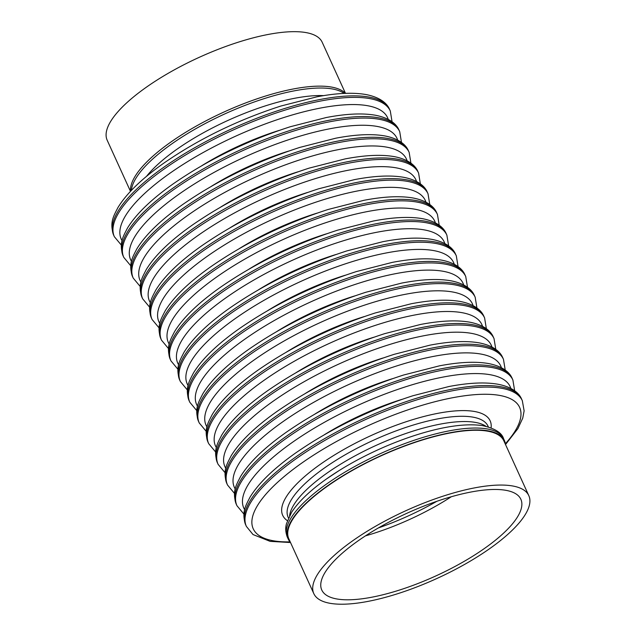 <?xml version="1.0" encoding="UTF-8"?>
<svg xmlns="http://www.w3.org/2000/svg" width="636" height="636" viewBox="0 0 636 636"><rect width="100%" height="100%" fill="white"/><g stroke="black" fill="none" stroke-linecap="round" stroke-linejoin="round"><path stroke-width="0.95" d="M130.515 191.293A118.797 37.476 -24.5 0 1 170.973 141.979A118.797 37.476 -24.5 0 1 345.42 93.357M505.469 444.421A118.797 37.476 155.5 0 0 504.435 440.573A118.797 37.476 155.5 0 0 436.224 435.851A118.797 37.476 155.5 0 0 327.643 485.761A118.797 37.476 155.5 0 0 288.235 539.097A118.797 37.476 155.5 0 0 290.469 542.405M496.716 489.482A109.392 34.511 155.5 0 0 379.128 527.514A109.392 34.511 155.5 0 0 321.768 589.993A109.392 34.511 155.5 0 0 345.897 599.788A109.392 34.511 155.5 0 0 463.493 561.755A109.392 34.511 155.5 0 0 520.852 499.268A109.392 34.511 155.5 0 0 496.716 489.482M339.87 604.2A118.137 37.27 155.5 0 0 466.864 563.122A118.137 37.27 155.5 0 0 528.81 495.643A118.137 37.27 155.5 0 0 502.75 485.069A118.137 37.27 155.5 0 0 375.749 526.147A118.137 37.27 155.5 0 0 313.81 593.627A118.137 37.27 155.5 0 0 339.87 604.2M313.81 593.627L288.831 538.827A118.137 37.27 -24.5 0 1 350.778 471.348A118.137 37.27 -24.5 0 1 477.779 430.27A118.137 37.27 -24.5 0 1 503.839 440.843L528.81 495.643M130.475 191.341L107.19 140.238A118.137 37.27 -24.5 0 1 171.243 71.558A118.137 37.27 -24.5 0 1 299.119 31.8A118.137 37.27 -24.5 0 1 322.19 42.254L345.483 93.357M365.485 535.854A109.392 34.511 155.5 0 0 451.306 496.74M146.471 176.395A114.456 36.109 -24.5 0 1 176.768 149.349A114.456 36.109 -24.5 0 1 323.708 95.623M131.382 190.379A118.797 37.476 -24.5 0 1 171.831 143.863A118.797 37.476 -24.5 0 1 344.156 93.413M220.557 291.296A151.614 47.835 155.5 0 0 170.265 359.364C166.036 346.755 169.963 340.642 174.558 331.65C183.184 317.547 198.519 302.728 220.565 287.178C255.465 263.081 294.452 244.081 337.525 230.184L373.396 221.002C393.175 217.21 409.552 216.439 422.511 218.689C437.409 221.559 443.968 228.085 446.186 233.619A151.614 47.835 155.5 0 0 359.125 227.593A151.614 47.835 155.5 0 0 220.557 291.296M448.634 245.917L446.877 235.137A151.614 47.835 155.5 0 0 359.817 229.103A151.614 47.835 155.5 0 0 221.241 292.806A151.614 47.835 155.5 0 0 170.957 360.882L177.937 369.278M444.818 243.548A146.359 46.174 155.5 0 0 362.576 235.407A146.359 46.174 155.5 0 0 226.344 297.521A146.359 46.174 155.5 0 0 178.652 364.841M335.935 254.511A113.979 35.958 155.5 0 0 258.367 289.865M211.12 270.602A151.614 47.835 155.5 0 0 160.836 338.67C156.607 326.061 160.534 319.948 165.129 310.956C173.755 296.853 189.091 282.034 211.136 266.492C246.037 242.388 285.023 223.387 328.089 209.49L363.967 200.308C383.747 196.516 400.124 195.745 413.082 197.995C427.98 200.865 434.539 207.392 436.757 212.933A151.614 47.835 155.5 0 0 349.697 206.899A151.614 47.835 155.5 0 0 211.12 270.602M439.206 225.224L437.449 214.443A151.614 47.835 155.5 0 0 350.388 208.409A151.614 47.835 155.5 0 0 211.812 272.113A151.614 47.835 155.5 0 0 161.52 340.188L168.508 348.584M435.382 222.854A146.359 46.174 155.5 0 0 353.147 214.714A146.359 46.174 155.5 0 0 216.916 276.827A146.359 46.174 155.5 0 0 169.224 344.148M326.507 233.825A113.979 35.958 155.5 0 0 248.938 269.171M201.691 249.908A151.614 47.835 155.5 0 0 151.408 317.984C147.17 305.367 151.106 299.262 155.701 290.27C164.319 276.167 179.662 261.34 201.707 245.798C236.608 221.694 275.587 202.693 318.66 188.797L354.53 179.614C374.318 175.822 390.687 175.051 403.653 177.301C418.544 180.171 425.11 186.698 427.328 192.239A151.614 47.835 155.5 0 0 340.268 186.205A151.614 47.835 155.5 0 0 201.691 249.908M429.777 204.53L428.012 193.749A151.614 47.835 155.5 0 0 340.96 187.715A151.614 47.835 155.5 0 0 202.383 251.419A151.614 47.835 155.5 0 0 152.091 319.495L159.072 327.89M425.953 202.161A146.359 46.174 155.5 0 0 343.718 194.02A146.359 46.174 155.5 0 0 207.487 256.133A146.359 46.174 155.5 0 0 159.795 323.454M317.078 213.132A113.979 35.958 155.5 0 0 239.502 248.477M192.263 229.214A151.614 47.835 155.5 0 0 141.971 297.29C137.742 284.682 141.677 278.568 146.264 269.577C154.89 255.473 170.225 240.647 192.279 225.104C227.179 201 266.158 181.999 309.231 168.103L345.102 158.921C364.889 155.128 381.258 154.357 394.225 156.615C409.115 159.477 415.674 166.004 417.9 171.545A151.614 47.835 155.5 0 0 330.839 165.511A151.614 47.835 155.5 0 0 192.263 229.214M420.348 183.836L418.583 173.056A151.614 47.835 155.5 0 0 331.523 167.022A151.614 47.835 155.5 0 0 192.954 230.725A151.614 47.835 155.5 0 0 142.663 298.801L149.643 307.204M416.524 181.467A146.359 46.174 155.5 0 0 334.282 173.326A146.359 46.174 155.5 0 0 198.058 235.439A146.359 46.174 155.5 0 0 150.366 302.76M307.641 192.438A113.979 35.958 155.5 0 0 230.073 227.783M182.834 208.521A151.614 47.835 155.5 0 0 132.542 276.596C128.313 263.988 132.24 257.874 136.835 248.883C145.461 234.779 160.797 219.953 182.85 204.41C217.743 180.306 256.729 161.306 299.802 147.409L335.673 138.227C355.46 134.435 371.829 133.663 384.788 135.921C399.686 138.783 406.245 145.31 408.463 150.851A151.614 47.835 155.5 0 0 321.411 144.817A151.614 47.835 155.5 0 0 182.834 208.521M410.912 163.142L409.155 152.362A151.614 47.835 155.5 0 0 322.094 146.328A151.614 47.835 155.5 0 0 183.518 210.031A151.614 47.835 155.5 0 0 133.234 278.107L140.214 286.51M407.096 160.773A146.359 46.174 155.5 0 0 324.853 152.632A146.359 46.174 155.5 0 0 188.622 214.745A146.359 46.174 155.5 0 0 140.93 282.066M298.212 171.744A113.979 35.958 155.5 0 0 220.644 207.09M173.405 187.827A151.614 47.835 155.5 0 0 123.114 255.903C118.884 243.294 122.812 237.18 127.407 228.189C136.032 214.086 151.368 199.259 173.413 183.717C208.314 159.612 247.301 140.62 290.374 126.715L326.244 117.533C346.024 113.741 362.401 112.977 375.359 115.227C390.258 118.097 396.816 124.616 399.034 130.157A151.614 47.835 155.5 0 0 311.974 124.123A151.614 47.835 155.5 0 0 173.405 187.827M401.483 142.448L399.726 131.668A151.614 47.835 155.5 0 0 312.666 125.634A151.614 47.835 155.5 0 0 174.089 189.337A151.614 47.835 155.5 0 0 123.805 257.413L130.785 265.816M397.659 140.079A146.359 46.174 155.5 0 0 315.424 131.938A146.359 46.174 155.5 0 0 179.193 194.052A146.359 46.174 155.5 0 0 131.501 261.372M288.784 151.05A113.979 35.958 155.5 0 0 211.216 186.404M163.969 167.133A151.614 47.835 155.5 0 0 113.685 235.209C109.448 222.6 113.383 216.486 117.978 207.495C126.604 193.392 141.939 178.565 163.985 163.023C198.885 138.918 237.872 119.926 280.937 106.021L316.815 96.839C336.595 93.047 352.972 92.284 365.931 94.533C380.821 97.403 387.388 103.922 389.606 109.464A151.614 47.835 155.5 0 0 302.545 103.43A151.614 47.835 155.5 0 0 163.969 167.133M392.054 121.754L390.297 110.974A151.614 47.835 155.5 0 0 303.237 104.94A151.614 47.835 155.5 0 0 164.66 168.643A151.614 47.835 155.5 0 0 114.369 236.719L121.349 245.122M388.23 119.385A146.359 46.174 155.5 0 0 305.995 111.244A146.359 46.174 155.5 0 0 169.764 173.358A146.359 46.174 155.5 0 0 122.072 240.678M279.355 130.356A113.979 35.958 155.5 0 0 201.779 165.71M485.92 426.279A109.829 34.646 155.5 0 0 326.944 473.16A109.829 34.646 155.5 0 0 289.595 515.748M339.282 470.465L326.801 478.733C310.36 490.292 298.626 501.494 291.582 512.338L286.47 523.69C286.208 524.915 284.531 529.852 287.377 537.213A118.797 37.476 155.5 0 1 326.785 483.869A118.797 37.476 155.5 0 1 435.358 433.959A118.797 37.476 155.5 0 1 503.577 438.681C501.74 432.647 494.633 428.274 482.255 425.571C466.037 423.338 445.001 426.176 419.148 434.07A114.456 36.109 155.5 0 0 339.282 470.465A114.456 36.109 155.5 0 0 326.864 478.685M378.364 527.952A114.234 36.037 155.5 0 0 436.892 501.279M295.994 456.839A151.614 47.835 155.5 0 0 245.711 524.915C241.481 512.306 245.409 506.192 250.004 497.201C258.629 483.098 273.965 468.271 296.01 452.729C330.911 428.624 369.898 409.632 412.963 395.727L448.841 386.545C468.621 382.753 484.998 381.99 497.956 384.239C512.855 387.109 519.413 393.628 521.631 399.17A151.614 47.835 155.5 0 0 434.571 393.135A151.614 47.835 155.5 0 0 295.994 456.839M505.525 444.548L517.871 428.648L522.744 418.138L524.12 410.848L522.323 400.68A151.614 47.835 155.5 0 0 435.263 394.646A151.614 47.835 155.5 0 0 296.686 458.349A151.614 47.835 155.5 0 0 246.394 526.425L253.017 534.55L270.133 541.363L290.525 542.532M505.382 443.737A146.359 46.174 155.5 0 0 471.904 394.924A146.359 46.174 155.5 0 0 301.79 463.064A146.359 46.174 155.5 0 0 290.008 541.888M491.095 427.853A113.979 35.958 155.5 0 0 433.776 414.155A113.979 35.958 155.5 0 0 320.512 464.177A113.979 35.958 155.5 0 0 287.393 520.685M488.361 426.923L487.995 426.128A109.829 34.646 155.5 0 0 424.935 421.763A109.829 34.646 155.5 0 0 324.551 467.905A109.829 34.646 155.5 0 0 288.124 517.219L288.482 518.006M286.566 436.145A151.614 47.835 155.5 0 0 236.282 504.221C232.045 491.612 235.98 485.499 240.575 476.507C249.193 462.404 264.536 447.577 286.582 432.035C321.482 407.93 360.461 388.938 403.534 375.033L439.404 365.851C459.192 362.059 475.561 361.296 488.528 363.546C503.418 366.416 509.985 372.935 512.203 378.476A151.614 47.835 155.5 0 0 425.142 372.442A151.614 47.835 155.5 0 0 286.566 436.145M514.651 390.766L512.886 379.986A151.614 47.835 155.5 0 0 425.834 373.952A151.614 47.835 155.5 0 0 287.257 437.655A151.614 47.835 155.5 0 0 236.966 505.731L243.946 514.134M510.827 388.397A146.359 46.174 155.5 0 0 428.592 380.256A146.359 46.174 155.5 0 0 292.361 442.37A146.359 46.174 155.5 0 0 244.669 509.69M401.952 399.368A113.979 35.958 155.5 0 0 324.376 434.722M277.137 415.451A151.614 47.835 155.5 0 0 226.845 483.527C222.616 470.918 226.551 464.805 231.138 455.813C239.764 441.71 255.1 426.883 277.153 411.341C312.045 387.245 351.032 368.244 394.105 354.347L429.976 345.157C449.763 341.373 466.132 340.602 479.099 342.852C493.989 345.722 500.548 352.241 502.774 357.782A151.614 47.835 155.5 0 0 415.713 351.748A151.614 47.835 155.5 0 0 277.137 415.451M505.223 370.072L503.458 359.292A151.614 47.835 155.5 0 0 416.397 353.266A151.614 47.835 155.5 0 0 277.829 416.962A151.614 47.835 155.5 0 0 227.537 485.037L234.517 493.441M501.399 367.703A146.359 46.174 155.5 0 0 419.156 359.563A146.359 46.174 155.5 0 0 282.925 421.676A146.359 46.174 155.5 0 0 235.24 488.997M392.515 378.674A113.979 35.958 155.5 0 0 314.947 414.028M267.708 394.757A151.614 47.835 155.5 0 0 217.417 462.833C213.187 450.224 217.115 444.111 221.71 435.119C230.335 421.016 245.671 406.189 267.724 390.647C302.617 366.551 341.604 347.55 384.677 333.654L420.547 324.463C440.327 320.679 456.704 319.908 469.662 322.158C484.56 325.028 491.119 331.547 493.337 337.088A151.614 47.835 155.5 0 0 406.285 331.062A151.614 47.835 155.5 0 0 267.708 394.757M495.786 349.379L494.029 338.598A151.614 47.835 155.5 0 0 406.968 332.572A151.614 47.835 155.5 0 0 268.392 396.276A151.614 47.835 155.5 0 0 218.108 464.344L225.088 472.747M491.97 347.01A146.359 46.174 155.5 0 0 409.727 338.869A146.359 46.174 155.5 0 0 273.496 400.982A146.359 46.174 155.5 0 0 225.804 468.311M383.087 357.981A113.979 35.958 155.5 0 0 305.519 393.334M258.28 374.063A151.614 47.835 155.5 0 0 207.988 442.139C203.759 429.531 207.686 423.417 212.281 414.426C220.907 400.322 236.242 385.495 258.288 369.953C293.188 345.857 332.175 326.856 375.248 312.96L411.118 303.777C430.898 299.985 447.275 299.214 460.233 301.464C475.132 304.334 481.69 310.853 483.909 316.394A151.614 47.835 155.5 0 0 396.848 310.368A151.614 47.835 155.5 0 0 258.28 374.063M486.357 328.685L484.6 317.905A151.614 47.835 155.5 0 0 397.54 311.879A151.614 47.835 155.5 0 0 258.963 375.582A151.614 47.835 155.5 0 0 208.68 443.65L215.66 452.053M482.533 326.316A146.359 46.174 155.5 0 0 400.298 318.183A146.359 46.174 155.5 0 0 264.067 380.296A146.359 46.174 155.5 0 0 216.375 447.617M373.658 337.287A113.979 35.958 155.5 0 0 296.09 372.64M248.843 353.377A151.614 47.835 155.5 0 0 198.559 421.445C194.322 408.837 198.257 402.723 202.852 393.732C211.478 379.628 226.814 364.81 248.859 349.259C283.759 325.163 322.746 306.162 365.811 292.266L401.69 283.084C421.469 279.291 437.846 278.52 450.805 280.77C465.695 283.64 472.262 290.159 474.48 295.7A151.614 47.835 155.5 0 0 387.419 289.674A151.614 47.835 155.5 0 0 248.843 353.377M476.928 307.991L475.172 297.211A151.614 47.835 155.5 0 0 388.111 291.185A151.614 47.835 155.5 0 0 249.535 354.888A151.614 47.835 155.5 0 0 199.243 422.956L206.223 431.359M473.105 305.622A146.359 46.174 155.5 0 0 390.87 297.489A146.359 46.174 155.5 0 0 254.639 359.602A146.359 46.174 155.5 0 0 206.946 426.923M364.229 316.593A113.979 35.958 155.5 0 0 286.653 351.947M239.414 332.684A151.614 47.835 155.5 0 0 189.123 400.752C184.893 388.143 188.828 382.029 193.424 373.038C202.041 358.935 217.377 344.116 239.43 328.566C274.331 304.469 313.31 285.469 356.383 271.572L392.253 262.39C412.041 258.598 428.41 257.826 441.376 260.076C456.266 262.946 462.825 269.473 465.051 275.006A151.614 47.835 155.5 0 0 377.991 268.98A151.614 47.835 155.5 0 0 239.414 332.684M467.5 287.297L465.735 276.517A151.614 47.835 155.5 0 0 378.682 270.491A151.614 47.835 155.5 0 0 240.106 334.194A151.614 47.835 155.5 0 0 189.814 402.262L196.794 410.665M463.676 284.928A146.359 46.174 155.5 0 0 381.433 276.795A146.359 46.174 155.5 0 0 245.21 338.909A146.359 46.174 155.5 0 0 197.518 406.229M354.801 295.899A113.979 35.958 155.5 0 0 277.224 331.253M229.986 311.99A151.614 47.835 155.5 0 0 179.694 380.058C175.464 367.449 179.4 361.335 183.987 352.344C192.613 338.241 207.948 323.422 230.001 307.872C264.894 283.775 303.881 264.775 346.954 250.878L382.824 241.696C402.612 237.904 418.981 237.133 431.947 239.382C446.838 242.252 453.396 248.779 455.615 254.313A151.614 47.835 155.5 0 0 368.562 248.286A151.614 47.835 155.5 0 0 229.986 311.99M458.071 266.603L456.306 255.823A151.614 47.835 155.5 0 0 369.246 249.797A151.614 47.835 155.5 0 0 230.677 313.5A151.614 47.835 155.5 0 0 180.386 381.568L187.366 389.971M454.247 264.242A146.359 46.174 155.5 0 0 372.004 256.101A146.359 46.174 155.5 0 0 235.773 318.215A146.359 46.174 155.5 0 0 188.089 385.535M345.364 275.205A113.979 35.958 155.5 0 0 267.796 310.559M170.265 359.364L170.957 360.882M160.836 338.67L161.52 340.188M151.408 317.984L152.091 319.495M141.971 297.29L142.663 298.801M132.542 276.596L133.234 278.107M123.114 255.903L123.805 257.413M113.685 235.209L114.369 236.719M287.377 537.213L288.235 539.097M245.711 524.915L246.394 526.425M236.282 504.221L236.966 505.731M226.845 483.527L227.537 485.037M217.417 462.833L218.108 464.344M207.988 442.139L208.68 443.65M198.559 421.445L199.243 422.956M189.123 400.752L189.814 402.262M179.694 380.058L180.386 381.568M455.615 254.313L456.306 255.823M465.051 275.006L465.735 276.517M474.48 295.7L475.172 297.211M483.909 316.394L484.6 317.905M493.337 337.088L494.029 338.598M502.774 357.782L503.458 359.292M512.203 378.476L512.886 379.986M521.631 399.17L522.323 400.68M503.577 438.681L504.435 440.573M389.606 109.464L390.297 110.974M399.034 130.157L399.726 131.668M408.463 150.851L409.155 152.362M417.9 171.545L418.583 173.056M427.328 192.239L428.012 193.749M436.757 212.933L437.449 214.443M446.186 233.619L446.877 235.137"/></g></svg>
